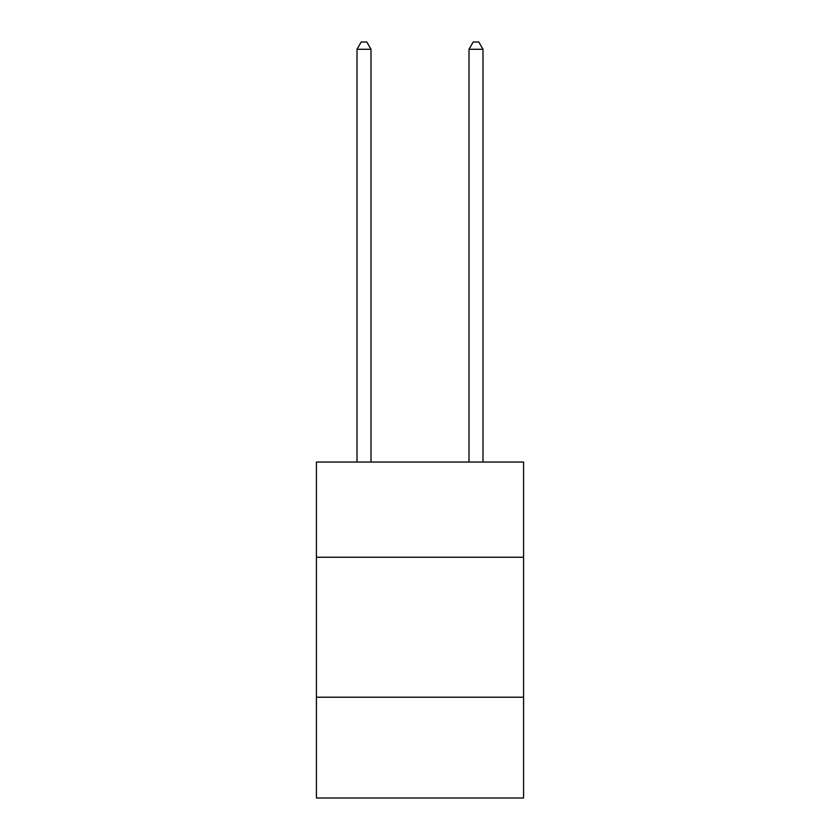 <?xml version="1.0" encoding="UTF-8"?>
<svg xmlns="http://www.w3.org/2000/svg" width="840" height="840" viewBox="0 0 840 840"><rect width="100%" height="100%" fill="white"/><g stroke="black" fill="none" stroke-linecap="round" stroke-linejoin="round"><path stroke-width="1.26" d="M523.582 557.235L523.582 462.053L316.418 462.053L316.418 557.235L523.582 557.235L523.582 798L316.418 798L316.418 557.235M523.582 697.211L316.418 697.211M371.007 462.053L371.007 49.276L357.01 49.276L357.01 462.053M357.01 49.276L361.211 42L366.807 42L371.007 49.276M482.99 462.053L482.99 49.276L468.993 49.276L468.993 462.053M468.993 49.276L473.193 42L478.79 42L482.99 49.276"/></g></svg>
